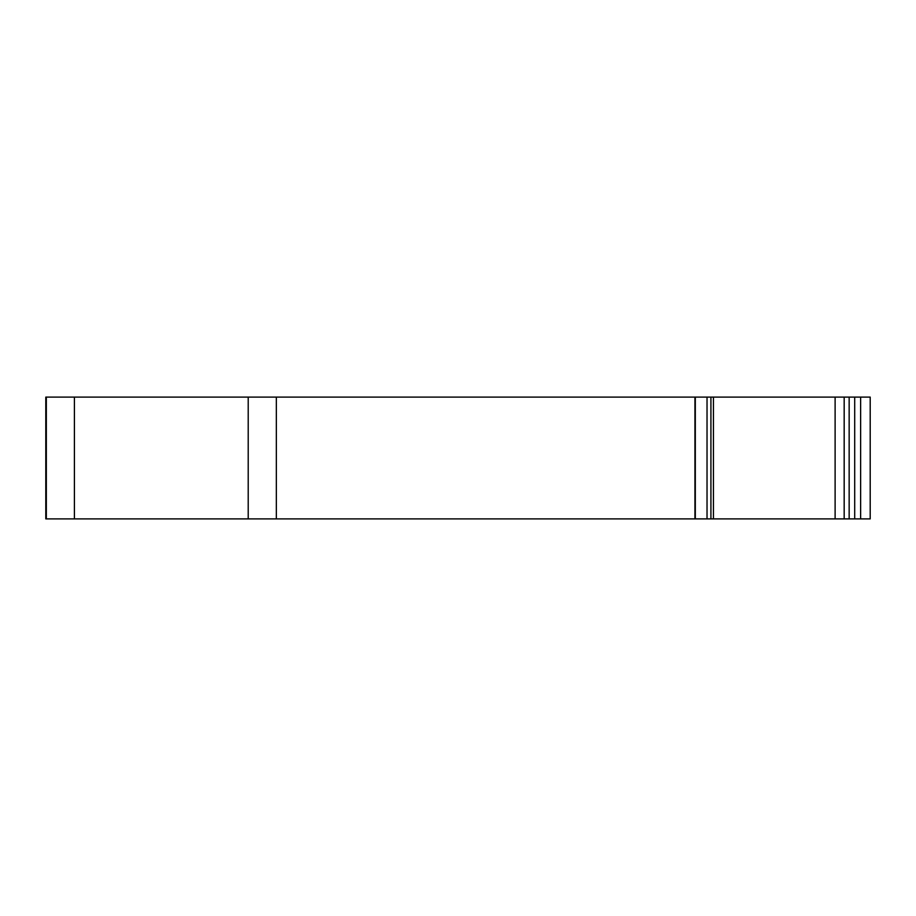 <?xml version="1.0" encoding="UTF-8"?>
<svg xmlns="http://www.w3.org/2000/svg" width="916" height="916" viewBox="0 0 916 916"><rect width="100%" height="100%" fill="white"/><g stroke="black" fill="none" stroke-linecap="round" stroke-linejoin="round"><path stroke-width="1.37" d="M707.026 397.109L694.935 397.109L694.935 518.891L707.026 518.891L707.026 397.109L710.507 397.109M854.697 518.891L870.2 518.891L870.2 397.109L854.697 397.109L854.697 518.891L849.155 518.891L849.155 397.109L854.697 397.109M870.2 515.376L870.2 518.891M864.612 397.109L865.517 397.109M870.2 517.654L870.2 397.109M276.346 518.891L45.8 518.891L45.8 397.109L276.346 397.109L276.346 518.891L694.935 518.891M713.45 518.891L835.117 518.891L835.117 397.109L713.45 397.109L713.45 518.891L710.919 518.891L710.919 397.109L713.45 397.109M276.346 397.109L694.935 397.109M835.117 397.109L844.174 397.109L844.174 518.891L835.117 518.891M710.507 518.891L707.026 518.891M844.174 397.109L849.155 397.109M844.174 518.891L849.155 518.891M695.313 518.891L695.313 397.109M860.628 518.891L860.628 397.109M74.414 518.891L74.414 397.109M248.213 518.891L248.213 397.109M46.327 518.891L46.327 397.109"/></g></svg>
